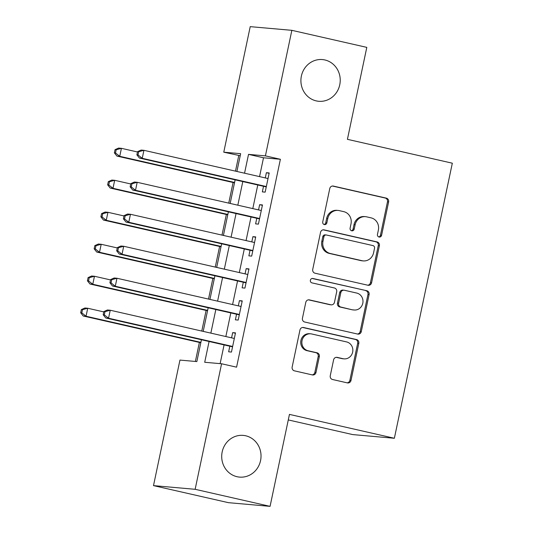 <?xml version="1.0" encoding="UTF-8"?>
<svg xmlns="http://www.w3.org/2000/svg" width="533" height="533" viewBox="0 0 533 533"><rect width="100%" height="100%" fill="white"/><g stroke="black" fill="none" stroke-linecap="round" stroke-linejoin="round"><path stroke-width="0.8" d="M379.056 237.025A2.245 2.112 95 0 0 381.581 235.3L388.61 201.94A3.211 3.011 95 0 0 386.332 198.136L333.372 186.084A3.211 3.011 95 0 0 329.767 188.555L322.738 221.915A2.245 2.112 95 0 0 324.604 224.62A2.245 2.112 95 0 0 326.856 222.847L327.768 218.53A10.274 9.647 95 0 1 338.089 210.435A10.274 9.647 95 0 1 339.301 210.628L343.712 211.634A10.274 9.647 95 0 1 351.014 223.82L350.101 228.137A2.245 2.112 95 0 0 351.967 230.842A2.245 2.112 95 0 0 354.218 229.077L355.131 224.759A10.274 9.647 95 0 1 365.451 216.665A10.274 9.647 95 0 1 366.664 216.851L371.075 217.857A10.274 9.647 95 0 1 378.37 230.043L377.464 234.36A2.245 2.112 95 0 0 379.056 237.025M378.77 236.938A2.245 2.112 95 0 0 380.455 235.2L387.484 201.84A3.211 3.011 95 0 0 385.206 198.036L332.445 186.03M324.044 224.486A2.245 2.112 95 0 0 325.736 222.747L326.642 218.43L327.768 218.53M351.407 230.716A2.245 2.112 95 0 0 353.093 228.977L354.005 224.66L355.131 224.759M245.68 435.774A20.94 19.654 95 0 0 243.208 435.388A20.94 19.654 95 0 0 221.948 453.197A20.94 19.654 95 0 0 237.052 476.715A20.94 19.654 95 0 0 239.53 477.102A20.94 19.654 95 0 0 260.79 459.299A20.94 19.654 95 0 0 245.68 435.774M324.877 59.962A20.94 19.654 95 0 0 322.405 59.569A20.94 19.654 95 0 0 301.145 77.378A20.94 19.654 95 0 0 316.249 100.897A20.94 19.654 95 0 0 318.727 101.29A20.94 19.654 95 0 0 339.987 83.481A20.94 19.654 95 0 0 324.877 59.962M330.26 375.705A3.211 3.011 95 0 0 332.539 379.509L347.396 382.894A3.211 3.011 95 0 0 351 380.422L358.809 343.379A3.211 3.011 95 0 0 356.524 339.568L303.57 327.515A3.211 3.011 95 0 0 299.966 329.987L292.157 367.037A3.211 3.011 95 0 0 294.436 370.841L312.385 374.926A3.211 3.011 95 0 0 315.989 372.454L319.327 356.604A3.211 3.011 95 0 0 317.048 352.793L308.147 350.767A8.588 8.062 95 0 1 301.951 341.12A8.588 8.062 95 0 1 310.672 333.811A8.588 8.062 95 0 1 311.692 333.971L346.55 341.906A8.588 8.062 95 0 1 352.753 351.553A8.588 8.062 95 0 1 344.025 358.862A8.588 8.062 95 0 1 343.012 358.702L337.202 357.376A3.211 3.011 95 0 0 333.598 359.848L330.26 375.705M240.216 155.729L223.767 152.191L250.224 26.65L291.857 30.328L366.797 47.377L347.416 139.326L452.324 163.198L394.36 438.266L289.452 414.394L270.071 506.35L195.138 489.301L153.497 485.623L179.954 360.088L196.837 361.581L201.434 339.754M291.857 30.328L265.407 155.863L248.525 154.377L244.554 173.205M209.089 341.5L204.712 362.273L221.595 363.766L236.579 367.17L280.391 159.274L265.407 155.863M221.595 363.766L195.138 489.301M367.97 285.255A3.211 3.011 95 0 0 371.574 282.783L379.383 245.74A3.211 3.011 95 0 0 377.104 241.929L324.144 229.883A3.211 3.011 95 0 0 320.54 232.348L312.731 269.398A3.211 3.011 95 0 0 315.016 273.202L367.97 285.255M369.096 294.556L361.287 331.599A3.211 3.011 95 0 1 357.683 334.071L304.729 322.025A3.211 3.011 95 0 1 302.444 318.214L305.789 302.358A3.211 3.011 95 0 1 309.393 299.892L330.866 304.776A3.211 3.011 95 0 0 334.471 302.304L336.689 291.791A3.211 3.011 95 0 0 334.404 287.98L312.045 282.896A2.245 2.112 95 0 1 312.711 278.459A2.245 2.112 95 0 1 312.971 278.499L366.817 290.745A3.211 3.011 95 0 1 369.096 294.556L367.97 294.456L360.161 331.506L361.287 331.599M263.522 186.29L262.343 191.887L265.154 192.14L269.198 172.945L266.387 172.699L265.287 177.922M256.779 218.277L255.6 223.873L258.418 224.12L262.463 204.932L259.644 204.685L258.545 209.909M250.044 250.263L248.864 255.86L251.676 256.106L255.72 236.919L252.909 236.665L251.803 241.889M243.301 282.243L242.122 287.84L244.933 288.093L248.978 268.899L246.166 268.652L245.067 273.875M236.559 314.23L235.379 319.827L238.198 320.073L242.242 300.885L239.424 300.639L238.324 305.862M280.391 159.274L263.509 157.781L259.544 176.616M257.779 184.984L252.802 208.603M251.036 216.971L246.059 240.583M244.301 248.951L239.324 272.57M237.558 280.938L232.581 304.55M230.816 312.924L225.845 336.536M224.08 344.904L220.129 363.633M229.823 346.217L228.644 351.813L231.455 352.06L235.499 332.872L232.688 332.619L231.582 337.842M238.751 155.596L235.479 171.14M233.081 182.499L228.737 203.126M226.345 214.486L221.994 235.106M219.603 246.473L215.259 267.093M212.86 278.453L208.516 299.08M206.124 310.439L201.774 331.06M199.382 342.426L195.371 361.447M288.286 419.931L352.719 434.588L394.36 438.266M270.071 506.35L228.437 502.672L153.497 485.623M236.899 171.466L240.649 153.677L223.767 152.191M203.2 331.386L208.176 307.774M209.935 299.399L214.912 275.788M216.678 267.419L221.655 243.801M223.42 235.433L228.397 211.821M230.156 203.446L235.133 179.834M242.795 181.573L237.818 205.192M236.052 213.56L231.075 237.172M229.31 245.546L224.333 269.158M222.574 277.526L217.597 301.145M215.832 309.513L210.855 333.125M263.509 157.781L248.525 154.377M266.387 172.699L269.118 173.318M259.644 204.685L262.383 205.305M252.909 236.665L255.64 237.292M246.166 268.652L248.898 269.272M239.424 300.639L242.162 301.258M232.688 332.619L235.419 333.245M365.451 216.665L364.325 216.565A10.274 9.647 95 0 0 354.005 224.66M338.089 210.435L336.963 210.335A10.274 9.647 95 0 0 326.642 218.43M367.777 285.208A3.211 3.011 95 0 0 370.448 282.683L378.257 245.64A3.211 3.011 95 0 0 375.978 241.829L323.218 229.823M374.532 248.251A2.245 2.112 95 0 0 372.94 245.586L326.456 235.013A2.245 2.112 95 0 0 323.931 236.739L322.971 241.296A10.274 9.647 95 0 0 330.267 253.481L362.047 260.71A10.274 9.647 95 0 0 363.259 260.904A10.274 9.647 95 0 0 373.573 252.809L374.532 248.251M326.189 234.973L325.063 234.873A2.245 2.112 95 0 0 322.805 236.639L323.931 236.739M363.259 260.904L362.134 260.804A10.274 9.647 95 0 1 360.921 260.61L329.147 253.382A10.274 9.647 95 0 1 321.845 241.196L322.805 236.639M357.49 334.031A3.211 3.011 95 0 0 360.161 331.506M308.46 299.839L329.74 304.676A3.211 3.011 95 0 0 330.12 304.736L331.246 304.836M312.198 278.479L366.817 290.745M353.152 309.846A8.588 8.062 95 0 0 354.165 310.006A8.588 8.062 95 0 0 362.893 302.704A8.588 8.062 95 0 0 356.697 293.05L344.411 290.258A3.211 3.011 95 0 0 340.807 292.724L338.588 303.244A3.211 3.011 95 0 0 340.873 307.055L352.027 309.746A8.588 8.062 95 0 0 353.046 309.906L354.165 310.006M344.032 290.199L342.906 290.099A3.211 3.011 95 0 0 339.681 292.63L340.807 292.724M352.027 309.746L339.748 306.955A3.211 3.011 95 0 1 337.462 303.144L339.681 292.63M367.97 294.456A3.211 3.011 95 0 0 365.691 290.652M344.025 358.862L342.906 358.762A8.588 8.062 95 0 1 341.886 358.602L336.276 357.323M310.672 333.811L309.546 333.711A8.588 8.062 95 0 0 300.825 341.02A8.588 8.062 95 0 0 307.021 350.667L308.147 350.767M312.191 374.879A3.211 3.011 95 0 0 314.863 372.354L318.208 356.504A3.211 3.011 95 0 0 315.922 352.693L307.021 350.667M347.196 382.847A3.211 3.011 95 0 0 349.875 380.322L357.683 343.279A3.211 3.011 95 0 0 355.398 339.468L302.637 327.462M137.487 151.978L121.424 148.327L119.738 156.322L116.927 156.076L234.507 182.826M115.501 152.964L116.174 149.76L115.048 149.666L114.375 152.864L115.501 152.964L119.738 156.322L234.587 182.453M115.048 149.666L118.606 148.074L121.424 148.327L116.174 149.76M116.927 156.076L114.375 152.864M137.561 151.652L136.888 154.85L138.007 154.95L138.687 151.752L137.561 151.652L141.118 150.066L143.93 150.313L268.019 178.542M138.687 151.752L143.93 150.313L142.244 158.308L139.433 158.061L265.92 186.836A3.271 3.071 95 0 1 266.253 186.936M266.333 186.543L142.244 158.308L138.007 154.95M136.888 154.85L139.433 158.061M130.752 183.965L114.682 180.307L112.996 188.302L110.184 188.056L227.764 214.806M108.765 184.944L109.438 181.746L108.312 181.646L107.639 184.844L108.765 184.944L112.996 188.302L227.844 214.433M108.312 181.646L111.87 180.061L114.682 180.307L109.438 181.746M110.184 188.056L107.639 184.844M124.009 215.952L107.939 212.294L106.26 220.289L103.442 220.042L221.022 246.792M102.023 216.931L102.696 213.733L101.57 213.633L100.897 216.831L102.023 216.931L106.26 220.289L221.102 246.419M101.57 213.633L105.128 212.047L107.939 212.294L102.696 213.733M103.442 220.042L100.897 216.831M117.267 247.932L101.203 244.281L99.518 252.276L96.706 252.029L214.286 278.779M95.28 248.918L95.953 245.713L94.827 245.62L94.154 248.818L95.28 248.918L99.518 252.276L214.366 278.406M94.827 245.62L98.392 244.027L101.203 244.281L95.953 245.713M96.706 252.029L94.154 248.818M110.531 279.918L94.461 276.261L92.775 284.256L89.964 284.009L207.544 310.759M88.545 280.898L89.218 277.7L88.092 277.6L87.419 280.798L88.545 280.898L92.775 284.256L207.623 310.386M88.092 277.6L91.649 276.014L94.461 276.261L89.218 277.7M89.964 284.009L87.419 280.798M130.818 183.632L130.145 186.836L131.271 186.93L131.944 183.732L130.818 183.632L134.376 182.046L137.188 182.299L261.283 210.528M131.944 183.732L137.188 182.299L135.502 190.294L132.69 190.041L259.178 218.823A3.271 3.071 95 0 1 259.511 218.916M259.598 218.523L135.502 190.294L131.271 186.93M130.145 186.836L132.69 190.041M124.076 215.618L123.403 218.816L124.529 218.916L125.202 215.718L124.076 215.618L127.634 214.033L130.452 214.279L254.541 242.515M125.202 215.718L130.452 214.279L128.766 222.274L125.955 222.028L252.442 250.803A3.271 3.071 95 0 1 252.775 250.903M252.855 250.51L128.766 222.274L124.529 218.916M123.403 218.816L125.955 222.028M117.34 247.605L116.667 250.803L117.786 250.903L118.466 247.705L117.34 247.605L120.898 246.019L123.709 246.266L247.798 274.495M118.466 247.705L123.709 246.266L122.024 254.261L119.212 254.014L245.7 282.79A3.271 3.071 95 0 1 246.033 282.89M246.113 282.49L122.024 254.261L117.786 250.903M116.667 250.803L119.212 254.014M110.597 279.585L109.925 282.783L111.051 282.883L111.723 279.685L110.597 279.585L114.155 277.999L116.967 278.253L241.063 306.482M111.723 279.685L116.967 278.253L115.281 286.248L112.47 285.994L238.957 314.776A3.271 3.071 95 0 1 239.29 314.87M239.377 314.477L115.281 286.248L111.051 282.883M109.925 282.783L112.47 285.994M103.788 311.905L87.718 308.247L86.04 316.242L83.221 315.996L200.801 342.746M81.802 312.884L82.475 309.686L81.349 309.586L80.676 312.784L81.802 312.884L86.04 316.242L200.881 342.373M81.349 309.586L84.907 308.001L87.718 308.247L82.475 309.686M83.221 315.996L80.676 312.784M103.855 311.572L103.182 314.77L104.308 314.87L104.981 311.672L103.855 311.572L107.413 309.986L110.231 310.233L234.32 338.468M104.981 311.672L110.231 310.233L108.545 318.228L105.734 317.981L232.221 346.756A3.271 3.071 95 0 1 232.555 346.856M232.635 346.463L108.545 318.228L104.308 314.87M103.182 314.77L105.734 317.981M380.455 235.2L381.581 235.3M325.736 222.747L326.856 222.847M353.093 228.977L354.218 229.077M332.612 186.017L333.372 186.084M385.206 198.036L386.332 198.136M387.484 201.84L388.61 201.94M323.378 229.816L324.144 229.883M375.978 241.829L377.104 241.929M378.257 245.64L379.383 245.74M370.448 282.683L371.574 282.783M321.845 241.196L322.971 241.296M329.147 253.382L330.267 253.481M360.921 260.61L362.047 260.71M308.627 299.826L309.393 299.892M329.74 304.676L330.866 304.776M312.438 278.453L312.971 278.499M337.462 303.144L338.588 303.244M339.748 306.955L340.873 307.055M336.443 357.31L337.202 357.376M341.886 358.602L343.012 358.702M315.922 352.693L317.048 352.793M318.208 356.504L319.327 356.604M314.863 372.354L315.989 372.454M302.804 327.449L303.57 327.515M355.398 339.468L356.524 339.568M357.683 343.279L358.809 343.379M349.875 380.322L351 380.422M266.267 186.87L265.92 186.836M259.524 218.85L259.178 218.823M252.789 250.836L252.442 250.803M246.046 282.823L245.7 282.79M239.304 314.803L238.957 314.776M232.568 346.79L232.221 346.756"/></g></svg>
